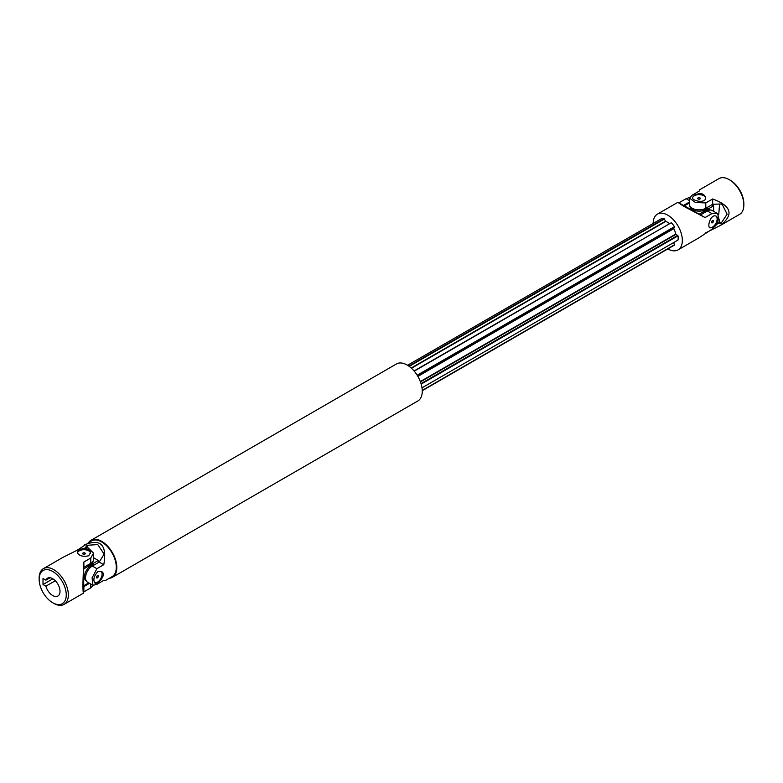 <?xml version="1.0" encoding="UTF-8"?>
<svg xmlns="http://www.w3.org/2000/svg" width="783" height="783" viewBox="0 0 783 783"><rect width="100%" height="100%" fill="white"/><g stroke="black" fill="none" stroke-linecap="round" stroke-linejoin="round"><path stroke-width="1.17" d="M719.44 222.039A112.85 65.155 180 0 1 721.074 223.243L718.667 223.331M705.796 232.786L720.194 225.563C734.062 214.806 731.557 205.939 712.677 198.97L705.796 202.934L695.402 202.494L689.441 198.03L689.441 204.324A9.582 5.53 0 0 0 695.353 209.433A9.582 5.53 0 0 0 705.796 208.239L712.677 204.265L721.074 203.991L722.562 205.009L727.113 214.209L721.074 223.243M719.567 204.04L718.745 214.473M720.194 225.563L739.573 214.376A20.642 11.921 -120 0 0 743.85 204.921L743.85 203.717A19.164 11.07 -120 0 0 730.294 180.247L729.257 179.65A20.642 11.921 -120 0 0 718.931 178.622L699.552 189.819L699.131 191.14L692.25 195.114L689.441 198.03M743.85 204.921A20.642 11.921 -120 0 0 729.257 179.65M699.757 199.088A1.331 0.763 0 0 0 698.289 199.088M699.963 198.99A1.331 0.763 180 0 1 698.514 199.156A1.331 0.763 180 0 1 697.702 198.451A1.331 0.763 180 0 1 698.084 197.903A1.331 0.763 180 0 1 699.532 197.737A1.331 0.763 180 0 1 700.354 198.451A1.331 0.763 180 0 1 699.963 198.99M692.446 197.933A6.636 3.827 180 0 1 694.335 195.74A6.636 3.827 180 0 1 701.235 194.84A6.636 3.827 180 0 1 705.62 198.04M694.335 195.29C700.159 192.52 703.937 193.264 705.659 197.541C706.07 203.991 691.986 200.977 692.387 197.541L694.335 195.29M712.677 204.265L712.677 198.97M684.43 206.595L684.43 205.831L689.441 202.934M684.43 205.831L699.023 214.248L713.616 205.831L713.616 211.312M711.796 204.774L713.616 205.831M708.028 206.947A9.21 5.324 180 0 1 705.542 209.59A9.21 5.324 180 0 1 695.51 210.744A9.21 5.324 180 0 1 689.813 205.841M688.13 203.688A9.21 5.324 -60 0 1 689.441 202.474M703.232 213.328A9.21 5.324 -60 0 1 710.612 210.03M653.159 223.468A20.642 11.921 60 0 1 657.426 214.131A20.642 11.921 60 0 1 667.752 215.159A20.642 11.921 60 0 1 681.23 233.344A20.642 11.921 60 0 1 678.068 249.885A20.642 11.921 60 0 1 667.84 248.916M673.703 242.534L674.466 245.089L422.243 390.707M407.561 365.269L661.038 218.927A14.74 8.515 60 0 1 664.199 218.643L665.667 221.481A11.794 6.812 60 0 1 669.416 223.527M414.06 370.956L671.295 222.744A14.74 8.515 60 0 1 674.466 226.678L673.703 228.705A11.794 6.812 60 0 1 675.788 234.058L678.009 235.82A14.74 8.515 60 0 1 678.009 240.048L677.755 240.195M678.068 249.885L698.495 238.091L711.953 229.243L719.626 221.658L717.6 213.612L711.953 213.593L707.362 210.94L700.482 214.914L677.853 202.337L683.383 206.125L705.072 217.566L711.953 213.593M679.213 202.64L686.094 198.667L689.539 197.522M712.843 227.344L709.917 227.902C706.746 226.541 711.16 212.829 716.553 216.411C719.391 220.043 718.158 223.684 712.843 227.344M717.6 213.612L712.158 210.47A9.582 5.53 120 0 0 707.362 210.94M683.804 205.283L689.441 202.034M705.072 217.566L700.482 214.914M709.604 227.657A6.636 3.827 120 0 0 712.452 227.119A6.636 3.827 120 0 0 717.14 218.995A6.636 3.827 120 0 0 716.102 216.196M712.266 220.747A1.331 0.763 -60 0 1 711.532 222.02M712.452 222.783A1.331 0.763 120 0 0 713.323 221.618A1.331 0.763 120 0 0 713.117 220.552A1.331 0.763 120 0 0 712.452 220.62A1.331 0.763 120 0 0 711.581 221.795A1.331 0.763 120 0 0 711.786 222.852A1.331 0.763 120 0 0 712.452 222.783M422.233 390.414L674.555 244.736M421.998 387.849L678.009 240.048M421.176 384.11L678.009 235.82M421.029 383.601L677.755 235.38M417.408 375.605L674.555 227.139M417.173 375.223L674.466 226.678M414.236 371.152L671.295 222.744M409.206 366.375L664.552 218.956M408.804 366.092L664.199 218.643M84.505 544.909C100.753 538.283 107.183 544.88 103.787 564.709L96.906 568.683L92.081 577.913L92.971 585.302L96.906 584.333L103.787 580.36L105.147 580.663L112.018 576.689A20.642 11.921 -120 0 0 112.018 552.857A20.642 11.921 -120 0 0 91.376 540.945L77.253 550.185M97.797 571.61L101.506 571.512C107.291 574.379 97.63 585.067 94.87 583.002C92.913 579.88 93.891 576.082 97.797 571.61M85.68 547.356L86.952 545.301L97.767 544.586L103.493 553.141L103.63 554.932L99.196 562.067L92.316 566.04A9.582 5.53 120 0 0 86.052 574.487A9.582 5.53 120 0 0 87.52 582.16L92.971 585.302M103.787 564.709L99.196 562.067M87.177 547.317A112.85 65.155 120 0 0 86.952 545.301M94.557 582.748A6.636 3.827 120 0 0 100.762 578.637A6.636 3.827 120 0 0 101.056 571.287M97.219 575.848A1.331 0.763 -60 0 1 96.485 577.12M97.405 575.72A1.331 0.763 120 0 0 96.534 576.885A1.331 0.763 120 0 0 96.74 577.952A1.331 0.763 120 0 0 97.405 577.883A1.331 0.763 120 0 0 98.267 576.709A1.331 0.763 120 0 0 98.061 575.652A1.331 0.763 120 0 0 97.405 575.72M109.532 578.128A21.229 12.254 -120 0 0 112.312 577.198A21.229 12.254 -120 0 0 112.312 552.69A21.229 12.254 -120 0 0 91.082 540.427A21.229 12.254 -120 0 0 88.89 542.374M109.248 578.285A21.376 12.342 -120 0 0 112.4 577.316A21.376 12.342 -120 0 0 112.4 552.632A21.376 12.342 -120 0 0 91.024 540.29A21.376 12.342 -120 0 0 88.606 542.541M112.4 577.316L417.828 400.984A21.376 12.342 -120 0 0 417.828 376.3A21.376 12.342 -120 0 0 396.452 363.958L91.024 540.29M112.331 577.188L112.312 577.198A21.229 12.254 -120 0 0 112.331 577.188A21.229 12.254 -120 0 0 112.331 552.681A21.229 12.254 -120 0 0 91.102 540.427A21.229 12.254 -120 0 0 91.092 540.427L91.102 540.427M88.724 582.855L83.712 585.753L83.057 585.371M93.559 557.731L98.306 560.471L83.712 568.898L83.712 585.753M98.306 562.576L98.306 560.471M86.394 581.084A9.21 5.324 -60 0 1 84.995 573.694A9.21 5.324 -60 0 1 91.014 565.59A9.21 5.324 -60 0 1 94.547 564.749M89.125 583.09A9.21 5.324 180 0 1 87.412 583.609M93.167 560.98A9.21 5.324 180 0 1 86.61 565.717M89.507 583.306L83.869 586.565L83.399 591.41L83.399 572.148L83.869 567.303L90.75 563.329A9.582 5.53 0 0 0 93.559 559.414L93.559 553.131L90.75 558.034L90.75 563.329M39.15 579.283A19.164 11.07 60 0 1 52.706 571.453A19.164 11.07 60 0 1 66.252 594.923A19.164 11.07 60 0 1 52.706 602.753A19.164 11.07 60 0 1 39.15 579.283L39.15 578.079A20.642 11.921 60 0 1 43.427 568.624A20.642 11.921 60 0 1 64.069 580.546A20.642 11.921 60 0 1 64.069 604.378A20.642 11.921 60 0 1 53.743 603.35L52.706 602.753M52.911 578.803L43.006 584.519L43.006 578.5L45.884 580.154A10.316 5.961 60 0 1 47.538 578.167A10.316 5.961 60 0 1 57.864 584.128A10.316 5.961 60 0 1 57.864 596.039A10.316 5.961 60 0 1 45.884 586.173L43.006 584.519M45.884 586.173L55.309 580.741M45.884 580.154L50.092 577.727M90.75 558.034L83.869 562.008C82.802 580.487 82.665 590.881 83.448 593.181L83.869 591.86L90.75 587.886L93.461 585.478M43.427 568.624L62.806 557.437L77.204 550.214L87.598 547.346L93.559 553.131M88.665 555.803L90.613 552.632C91.014 546.191 76.93 549.216 77.341 552.632C79.063 555.891 82.841 556.948 88.665 555.803M83.243 554.178A1.331 0.763 180 0 1 84.711 554.178M90.574 553.141A6.636 3.827 0 0 0 88.665 550.831A6.636 3.827 0 0 0 81.853 549.911A6.636 3.827 0 0 0 77.4 553.033M84.916 554.09A1.331 0.763 0 0 0 85.298 553.542A1.331 0.763 0 0 0 84.486 552.837A1.331 0.763 0 0 0 83.037 553.004A1.331 0.763 0 0 0 82.646 553.542A1.331 0.763 0 0 0 83.468 554.247A1.331 0.763 0 0 0 84.916 554.09M83.869 586.565L83.869 591.86M83.869 562.008L83.869 567.303M705.796 208.239L705.796 202.934M689.441 200.595L686.094 198.667M420.451 381.889L675.983 234.352M420.324 381.556L675.788 234.058M417.887 376.398L673.703 228.705M417.74 376.153L673.674 228.401M411.466 368.245L665.667 221.481M411.212 368.01L665.442 221.237M96.906 568.683L92.316 566.04M90.75 584.02L90.75 587.886M677.853 202.337L657.426 214.131M83.448 593.181L64.069 604.378"/></g></svg>
